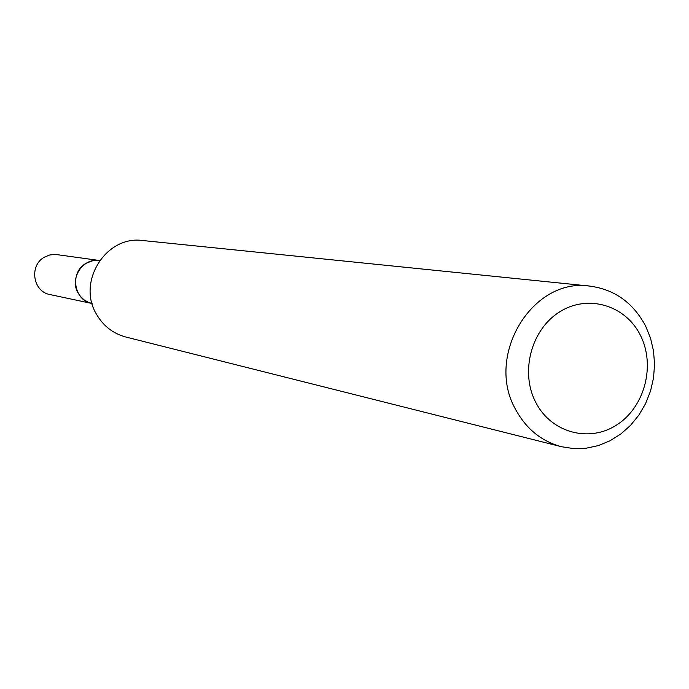 <?xml version="1.0" encoding="UTF-8"?>
<svg xmlns="http://www.w3.org/2000/svg" width="689" height="689" viewBox="0 0 689 689"><rect width="100%" height="100%" fill="white"/><g stroke="black" fill="none" stroke-linecap="round" stroke-linejoin="round"><path stroke-width="1.03" d="M92.068 303.47L88.459 302.35L84.058 299.844L80.363 296.322L78.201 293.144C69.167 278.459 83.016 257.462 99.621 260.545M92.076 303.487L88.45 302.368L84.049 299.853L81.199 297.303L78.176 293.144C69.141 278.451 83.007 257.436 99.629 260.537L92.67 260.735L86.134 263.267C69.425 272.138 73.645 300.533 92.068 303.504L50.09 294.591C32.839 291.809 28.86 265.368 44.492 257.118L49.703 254.973L55.266 254.405L99.629 260.52M561.449 446.713L125.863 337.033C113.091 333.579 103.307 325.992 96.494 314.27C76.6 281.844 106.184 235.087 142.838 240.539L589.706 286.081C614.51 289.397 633.122 302.678 645.559 325.914L650.511 338.084L653.534 351.046L654.55 364.438L653.534 377.908L650.519 391.085L645.584 403.608L638.858 415.14L630.513 425.371L620.789 434.018L609.937 440.831L598.25 445.619L586.046 448.238L573.67 448.608L561.449 446.713C541.476 441.304 526.207 428.911 515.656 409.516C484.746 355.834 532.399 277.271 589.706 286.081M640.348 335.207C655.678 365.101 644.878 406.768 617.111 424.682C589.569 443.027 551.364 432.942 535.844 402.548C519.902 372.43 531.073 329.686 559.451 312.014C587.605 293.893 625.431 305.055 640.348 335.207"/></g></svg>
